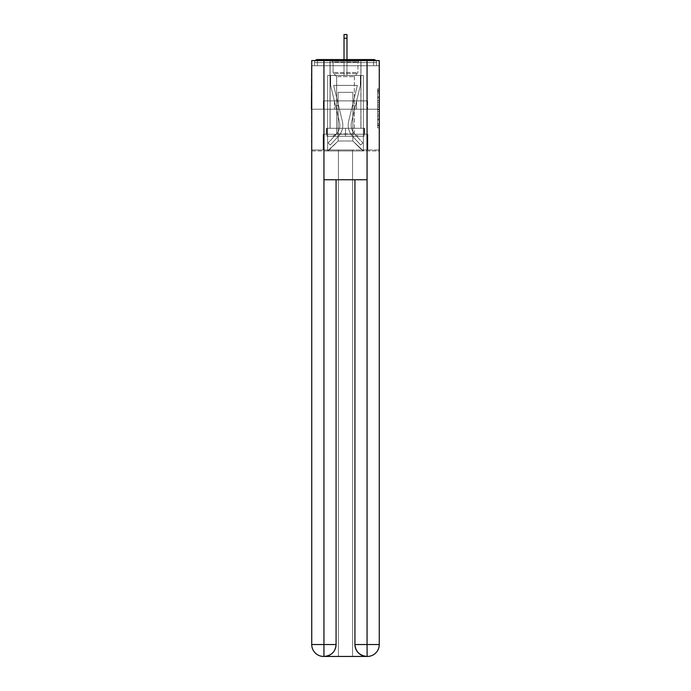 <?xml version="1.0" encoding="UTF-8"?>
<svg xmlns="http://www.w3.org/2000/svg" width="691" height="691" viewBox="0 0 691 691"><rect width="100%" height="100%" fill="white"/><g stroke="black" fill="none" stroke-linecap="round" stroke-linejoin="round"><path stroke-width="0.52" stroke-dasharray="3.46 2.59" d="M377.58 100.739L377.58 106.975L379.566 106.975L379.566 125.883L379.566 90.789L379.566 106.975L377.58 106.975L377.58 90.21L377.58 127.835L377.58 88.845L377.58 125.106L379.566 125.106L377.58 125.106L379.566 125.106L377.58 125.106L377.58 118.869L377.58 127.835L379.566 127.835L379.566 88.845L379.566 125.011L379.566 109.705L377.58 109.705L379.566 109.705L379.566 118.869L379.566 91.575L377.58 91.575L379.566 91.575L379.566 127.835L379.566 90.789L379.566 127.835L377.58 127.835L377.58 88.845L379.566 88.845L379.566 90.789L379.566 88.845L379.566 90.789L379.566 88.845L379.566 90.21L379.566 88.845L377.58 88.845L377.58 91.575L379.566 91.575L377.58 91.575L377.58 100.739L379.566 100.739M330.004 100.895L330.004 59.573L360.996 59.573L330.004 59.573L360.996 59.573L330.004 59.573L330.004 100.895L360.996 100.895L360.996 59.573L330.004 59.573L360.996 59.573L360.996 100.895L330.004 100.895M379.566 104.635L379.566 102.683L379.566 104.635L377.58 104.635L377.58 96.792L377.58 119.889L377.58 114.093L379.566 114.093L377.58 114.093L377.58 127.835L379.566 127.835L377.58 127.835L379.566 127.835L377.58 127.835L377.58 88.845L379.566 88.845L377.58 88.845L379.566 88.845L377.58 88.845L377.58 104.635L379.566 104.635M379.566 109.23L311.434 109.23L379.566 109.23L379.566 150.949L311.434 150.949L311.434 109.23L379.566 109.23L379.566 65.731L376.586 65.731L376.586 62.553A2.98 2.98 0 0 0 375.826 60.566M344.014 38.221L346.986 38.221L344.014 38.221L346.986 38.221L344.014 38.221L346.986 38.221L344.014 38.221L346.986 38.221L344.014 38.221L346.986 38.221L344.014 38.221L346.986 38.221L344.014 38.221L346.986 38.221L344.014 38.221L346.986 38.221L344.014 38.221L346.986 38.221L344.014 38.221L346.986 38.221L344.014 38.221L346.986 38.221L344.014 38.221L346.986 38.221L344.014 38.221L346.986 38.221L344.014 38.221L346.986 38.221L344.014 38.221L346.986 38.221L344.014 38.221L346.986 38.221L344.014 38.221L346.986 38.221L344.014 38.221L346.986 38.221L344.014 38.221L346.986 38.221L346.986 34.55L344.014 34.55L344.014 75.466L327.62 75.466L327.62 150.949L363.38 150.949L363.38 75.466L327.62 75.466L327.62 150.949L338.149 141.016L338.149 92.352L338.149 141.016L338.149 92.352L352.851 92.352L352.851 141.016L363.38 150.949L363.38 75.466L327.62 75.466L327.62 150.949L338.149 141.016L338.149 92.352L338.149 141.016L338.149 92.352L352.851 92.352L352.851 141.016L363.38 150.949L363.38 75.466L327.62 75.466L327.62 150.949L338.149 141.016L338.149 92.352L352.851 92.352L352.851 141.016L363.38 150.949L363.38 75.466L327.62 75.466L327.62 150.949L338.149 141.016L338.149 92.352L352.851 92.352L352.851 141.016L363.38 150.949L363.38 75.466L327.62 75.466L327.62 150.949L338.149 141.016L338.149 92.352L352.851 92.352L352.851 141.016L363.38 150.949L363.38 75.466L327.62 75.466L327.62 150.949L338.149 141.016L338.149 92.352L352.851 92.352L352.851 141.016L363.38 150.949L363.38 75.466L327.62 75.466L327.62 150.949L338.149 141.016L338.149 92.352L352.851 92.352L352.851 141.016L363.38 150.949L363.38 75.466L327.62 75.466L327.62 150.949L338.149 141.016L338.149 92.352L352.851 92.352L352.851 141.016L363.38 150.949L363.38 75.466L327.62 75.466L327.62 150.949L338.149 141.016L338.149 92.352L352.851 92.352L352.851 141.016L363.38 150.949L363.38 75.466L327.62 75.466L327.62 150.949L338.149 141.016L338.149 92.352L352.851 92.352L352.851 141.016L363.38 150.949L363.38 75.466L327.62 75.466L327.62 150.949L338.149 141.016L338.149 92.352L352.851 92.352L352.851 141.016L363.38 150.949L363.38 75.466L327.62 75.466L327.62 150.949L338.149 141.016L338.149 92.352L352.851 92.352L352.851 141.016L363.38 150.949L363.38 75.466L327.62 75.466L327.62 150.949L338.149 141.016L338.149 92.352L352.851 92.352L352.851 141.016L363.38 150.949L363.38 75.466L327.62 75.466L327.62 150.949L338.149 141.016L338.149 92.352L352.851 92.352L352.851 141.016L363.38 150.949L363.38 75.466L327.62 75.466L327.62 150.949L338.149 141.016L338.149 92.352L352.851 92.352L352.851 141.016L363.38 150.949L363.38 75.466L327.62 75.466L327.62 150.949L338.149 141.016L338.149 92.352L352.851 92.352L352.851 141.016L363.38 150.949L363.38 75.466L327.62 75.466L327.62 150.949L338.149 141.016L338.149 92.352L352.851 92.352L352.851 141.016L363.38 150.949L363.38 75.466L327.62 75.466L327.62 150.949L338.149 141.016L338.149 92.352L352.851 92.352L352.851 141.016L363.38 150.949L363.38 75.466L327.62 75.466L327.62 150.949L338.149 141.016L338.149 92.352L352.851 92.352L352.851 141.016L363.38 150.949L363.38 75.466L346.986 75.466L363.38 75.466L346.986 75.466L363.38 75.466L346.986 75.466L363.38 75.466L346.986 75.466L363.38 75.466L346.986 75.466L363.38 75.466L346.986 75.466L363.38 75.466L346.986 75.466L363.38 75.466L346.986 75.466L363.38 75.466L346.986 75.466L363.38 75.466L346.986 75.466L346.986 65.731L346.986 75.466L346.986 65.731L346.986 75.466L346.986 65.731L346.986 75.466L346.986 65.731L346.986 75.466L346.986 65.731L346.986 75.466L346.986 65.731L346.986 75.466L346.986 65.731L346.986 75.466L346.986 65.731L346.986 75.466L346.986 65.731L346.986 75.466L346.986 65.731L346.986 75.466L346.986 65.731L346.986 75.466L346.986 65.731L346.986 75.466L346.986 65.731L346.986 75.466L346.986 65.731L346.986 75.466L346.986 65.731L346.986 75.466L346.986 65.731L346.986 75.466L346.986 65.731L346.986 75.466L346.986 65.731L346.986 75.466L346.986 65.731L346.986 75.466L327.62 75.466L327.62 150.949L338.149 141.016L338.149 92.352L352.851 92.352L352.851 141.016L363.38 150.949L363.38 75.466L363.38 150.949L363.38 75.466L363.38 150.949L363.38 75.466L363.38 150.949L363.38 75.466L363.38 150.949L363.38 75.466L363.38 150.949L363.38 75.466L363.38 150.949L363.38 75.466L363.38 150.949L363.38 75.466L363.38 150.949L363.38 75.466L363.38 150.949L328.216 150.949L338.149 141.016L338.149 92.352L352.851 92.352L352.851 141.016L362.784 150.949L352.851 141.016L362.784 150.949L352.851 141.016L362.784 150.949L352.851 141.016L362.784 150.949L352.851 141.016L362.784 150.949L352.851 141.016L362.784 150.949L352.851 141.016L362.784 150.949L352.851 141.016L362.784 150.949L352.851 141.016L362.784 150.949L352.851 141.016L338.149 141.016L338.149 92.352L352.851 92.352L352.851 141.016L362.784 150.949L352.851 141.016L352.851 92.352L338.149 92.352L352.851 92.352L352.851 141.016L352.851 92.352L338.149 92.352L338.149 141.016L338.149 92.352L352.851 92.352L352.851 141.016L352.851 92.352L338.149 92.352L338.149 141.016L338.149 92.352L352.851 92.352L352.851 141.016L352.851 92.352L338.149 92.352L338.149 141.016L338.149 92.352L352.851 92.352L352.851 141.016L352.851 92.352L338.149 92.352L338.149 141.016L338.149 92.352L352.851 92.352L352.851 141.016L352.851 92.352L338.149 92.352L338.149 141.016L338.149 92.352L352.851 92.352L352.851 141.016L352.851 92.352L338.149 92.352L338.149 141.016L338.149 92.352L352.851 92.352L352.851 141.016L352.851 92.352L338.149 92.352L338.149 141.016L352.851 141.016L352.851 92.352L338.149 92.352L352.851 92.352L352.851 141.016L352.851 92.352L338.149 92.352L338.149 141.016L327.62 150.949L328.216 150.949L327.62 150.949L328.216 150.949L327.62 150.949L328.216 150.949L327.62 150.949L328.216 150.949L327.62 150.949L328.216 150.949L327.62 150.949L328.216 150.949L327.62 150.949L328.216 150.949L327.62 150.949L328.216 150.949L327.62 150.949L327.62 75.466L327.62 150.949L327.62 75.466L327.62 150.949L327.62 75.466L327.62 150.949L327.62 75.466L327.62 150.949L327.62 75.466L327.62 150.949L327.62 75.466L327.62 150.949L327.62 75.466L327.62 150.949L327.62 75.466L327.62 150.949L327.62 75.466L346.986 75.466L346.986 34.55L346.986 75.466L346.986 34.55L346.986 75.466L344.014 75.466L346.986 75.466L346.986 34.55L346.986 75.466L346.986 34.55L346.986 75.466L344.014 75.466L346.986 75.466L346.986 34.55L346.986 75.466L346.986 34.55L346.986 75.466L344.014 75.466L346.986 75.466L346.986 34.55L346.986 75.466L346.986 34.55L346.986 75.466L344.014 75.466L346.986 75.466L346.986 34.55L346.986 75.466L346.986 34.55L346.986 75.466L344.014 75.466L346.986 75.466L346.986 34.55L346.986 75.466L346.986 34.55L346.986 75.466L344.014 75.466L346.986 75.466L346.986 34.55L346.986 75.466L346.986 34.55L346.986 75.466L344.014 75.466L346.986 75.466L346.986 34.55L346.986 75.466L346.986 34.55L346.986 75.466L344.014 75.466L346.986 75.466L346.986 34.55L346.986 75.466L346.986 34.55L346.986 75.466L344.014 75.466L344.014 65.731L346.986 65.731L344.014 65.731L344.014 75.466L344.014 65.731L346.986 65.731L344.014 65.731L346.986 65.731L344.014 65.731L346.986 65.731L344.014 65.731L346.986 65.731L344.014 65.731L346.986 65.731L344.014 65.731L346.986 65.731L344.014 65.731L346.986 65.731L344.014 65.731L346.986 65.731L344.014 65.731L346.986 65.731L344.014 65.731L346.986 65.731L344.014 65.731L346.986 65.731L344.014 65.731L346.986 65.731L344.014 65.731L346.986 65.731L344.014 65.731L346.986 65.731L344.014 65.731L346.986 65.731L344.014 65.731L346.986 65.731L344.014 65.731L346.986 65.731L344.014 65.731L346.986 65.731L344.014 65.731L344.014 75.466L344.014 34.55L344.014 59.573M311.736 150.949L379.264 150.949M315.174 60.566A2.98 2.98 0 0 0 314.414 62.553A2.98 2.98 0 0 1 317.394 59.573L373.606 59.573A2.98 2.98 0 0 1 376.586 62.553A2.98 2.98 0 0 0 373.606 59.573L317.394 59.573L373.606 59.573A2.98 2.98 0 0 1 376.586 62.553A2.98 2.98 0 0 0 373.606 59.573L317.394 59.573A2.98 2.98 0 0 0 314.414 62.553L314.414 65.731L314.414 62.553A2.98 2.98 0 0 1 317.394 59.573A2.98 2.98 0 0 0 314.414 62.553L314.414 65.731L311.434 65.731L311.434 109.23M379.264 109.23L311.736 109.23L311.736 60.566L311.736 644.53A11.92 11.92 0 0 0 323.647 656.45L352.548 656.45L352.548 149.956L379.264 149.956L379.264 60.566L311.736 60.566L379.264 60.566L379.264 109.23L311.736 109.23L311.736 644.53A11.92 11.92 0 0 0 323.647 656.45L324.148 656.45A11.92 11.92 0 0 0 336.068 644.53L336.068 179.746L323.949 179.746L323.949 60.566L311.736 60.566L311.736 109.23L379.264 109.23L311.736 109.23L379.264 109.23L379.264 644.53L379.264 60.566L367.051 60.566L367.051 179.746L354.932 179.746L354.932 644.53A11.92 11.92 0 0 0 366.852 656.45L367.353 656.45A11.92 11.92 0 0 0 379.264 644.53A11.92 11.92 0 0 1 367.353 656.45L352.548 656.45L367.353 656.45A11.92 11.92 0 0 0 379.264 644.53L367.051 644.53L367.051 656.45M379.264 65.731L311.736 65.731M314.414 65.731L376.586 65.731L314.414 65.731L376.586 65.731L314.414 65.731L376.586 65.731L314.414 65.731L376.586 65.731L314.414 65.731L376.586 65.731L314.414 65.731L376.586 65.731L314.414 65.731L376.586 65.731L314.414 65.731L376.586 65.731L314.414 65.731L376.586 65.731L314.414 65.731L376.586 65.731L314.414 65.731L376.586 65.731L314.414 65.731L376.586 65.731L314.414 65.731L376.586 65.731L314.414 65.731L376.586 65.731L314.414 65.731L376.586 65.731L314.414 65.731L376.586 65.731L314.414 65.731L376.586 65.731L376.586 62.553A2.98 2.98 0 0 0 373.606 59.573L317.394 59.573A2.98 2.98 0 0 0 314.414 62.553L314.414 65.731L317.394 65.731L314.414 65.731L314.414 62.553L314.414 65.731M373.606 65.731L317.394 65.731L373.606 65.731L373.606 62.553L317.394 62.553L317.394 65.731L317.394 62.553L373.606 62.553L373.606 65.731L373.606 62.553L317.394 62.553L317.394 65.731L317.394 62.553L373.606 62.553L373.606 65.731L373.606 62.553L317.394 62.553L317.394 65.731L317.394 62.553L373.606 62.553L373.606 65.731L373.606 62.553L317.394 62.553L317.394 65.731L317.394 62.553L373.606 62.553L373.606 65.731L373.606 62.553L317.394 62.553L317.394 65.731L317.394 62.553L373.606 62.553L373.606 65.731L373.606 62.553L317.394 62.553L317.394 65.731L317.394 62.553L373.606 62.553L373.606 65.731L373.606 62.553L317.394 62.553L317.394 65.731L317.394 62.553L373.606 62.553L373.606 65.731L373.606 62.553L317.394 62.553L317.394 65.731L317.394 62.553L373.606 62.553L373.606 65.731L373.606 62.553L317.394 62.553L317.394 65.731L317.394 62.553L373.606 62.553L373.606 65.731L373.606 62.553L317.394 62.553L317.394 65.731L317.394 62.553L373.606 62.553L373.606 65.731L373.606 62.553L317.394 62.553L317.394 65.731L317.394 62.553L373.606 62.553L373.606 65.731L373.606 62.553L317.394 62.553L317.394 65.731L317.394 62.553L373.606 62.553L373.606 65.731L373.606 62.553L317.394 62.553L317.394 65.731L317.394 62.553L373.606 62.553L373.606 65.731L373.606 62.553L317.394 62.553L317.394 65.731L317.394 62.553L373.606 62.553L373.606 65.731L373.606 62.553L317.394 62.553L317.394 65.731L317.394 62.553L373.606 62.553L373.606 65.731L373.606 62.553L317.394 62.553L317.394 65.731L317.394 62.553L373.606 62.553L373.606 65.731L373.606 62.553L317.394 62.553L317.394 65.731L317.394 62.553L373.606 62.553L373.606 65.731L373.606 62.553L317.394 62.553L317.394 65.731L317.394 62.553L373.606 62.553L373.606 65.731L373.606 62.553L317.394 62.553L317.394 65.731L317.394 62.553L373.606 62.553L373.606 65.731M376.586 65.731L376.586 62.553A2.98 2.98 0 0 0 373.606 59.573L317.394 59.573A2.98 2.98 0 0 0 314.414 62.553A2.98 2.98 0 0 1 317.394 59.573A2.98 2.98 0 0 0 314.414 62.553L317.394 62.553L317.394 59.573A2.98 2.98 0 0 0 314.414 62.553L317.394 62.553L317.394 59.573A2.98 2.98 0 0 0 314.414 62.553L317.394 62.553L317.394 59.573A2.98 2.98 0 0 0 314.414 62.553L317.394 62.553L317.394 59.573A2.98 2.98 0 0 0 314.414 62.553L317.394 62.553L317.394 59.573A2.98 2.98 0 0 0 314.414 62.553L317.394 62.553L317.394 59.573A2.98 2.98 0 0 0 314.414 62.553L317.394 62.553L317.394 59.573A2.98 2.98 0 0 0 314.414 62.553L317.394 62.553L317.394 59.573A2.98 2.98 0 0 0 314.414 62.553L317.394 62.553L317.394 59.573A2.98 2.98 0 0 0 314.414 62.553L317.394 62.553L317.394 59.573A2.98 2.98 0 0 0 314.414 62.553L317.394 62.553L317.394 59.573A2.98 2.98 0 0 0 314.414 62.553L317.394 62.553L317.394 59.573A2.98 2.98 0 0 0 314.414 62.553L317.394 62.553L317.394 59.573A2.98 2.98 0 0 0 314.414 62.553L317.394 62.553L317.394 59.573A2.98 2.98 0 0 0 314.414 62.553L317.394 62.553L317.394 59.573A2.98 2.98 0 0 0 314.414 62.553L317.394 62.553L317.394 59.573L317.394 62.553L314.414 62.553L317.394 62.553L317.394 59.573L317.394 62.553L314.414 62.553L317.394 62.553L317.394 59.573L317.394 62.553L314.414 62.553L317.394 62.553L317.394 59.573L317.394 62.553L314.414 62.553L317.394 62.553L317.394 59.573L317.394 62.553L314.414 62.553L317.394 62.553L317.394 59.573L317.394 62.553L314.414 62.553L317.394 62.553L317.394 59.573L317.394 62.553L314.414 62.553L317.394 62.553L317.394 59.573L317.394 62.553L314.414 62.553L317.394 62.553L317.394 59.573L317.394 62.553L314.414 62.553L317.394 62.553L317.394 59.573L317.394 62.553L314.414 62.553L317.394 62.553L317.394 59.573L317.394 62.553L314.414 62.553L317.394 62.553L317.394 59.573L373.606 59.573A2.98 2.98 0 0 1 376.586 62.553A2.98 2.98 0 0 0 373.606 59.573L373.606 62.553L376.586 62.553A2.98 2.98 0 0 0 373.606 59.573L373.606 62.553L376.586 62.553A2.98 2.98 0 0 0 373.606 59.573L373.606 62.553L376.586 62.553A2.98 2.98 0 0 0 373.606 59.573L373.606 62.553L376.586 62.553A2.98 2.98 0 0 0 373.606 59.573L373.606 62.553L376.586 62.553A2.98 2.98 0 0 0 373.606 59.573L373.606 62.553L376.586 62.553A2.98 2.98 0 0 0 373.606 59.573L373.606 62.553L376.586 62.553A2.98 2.98 0 0 0 373.606 59.573L373.606 62.553L376.586 62.553A2.98 2.98 0 0 0 373.606 59.573L373.606 62.553L376.586 62.553A2.98 2.98 0 0 0 373.606 59.573L373.606 62.553L376.586 62.553A2.98 2.98 0 0 0 373.606 59.573L373.606 62.553L376.586 62.553A2.98 2.98 0 0 0 373.606 59.573L373.606 62.553L376.586 62.553A2.98 2.98 0 0 0 373.606 59.573L373.606 62.553L376.586 62.553A2.98 2.98 0 0 0 373.606 59.573L373.606 62.553L376.586 62.553A2.98 2.98 0 0 0 373.606 59.573L373.606 62.553L376.586 62.553A2.98 2.98 0 0 0 373.606 59.573L373.606 62.553L376.586 62.553L373.606 62.553L373.606 59.573L373.606 62.553L376.586 62.553L373.606 62.553L373.606 59.573L373.606 62.553L376.586 62.553L373.606 62.553L373.606 59.573L373.606 62.553L376.586 62.553L373.606 62.553L373.606 59.573L373.606 62.553L376.586 62.553L373.606 62.553L373.606 59.573L373.606 62.553L376.586 62.553L373.606 62.553L373.606 59.573L373.606 62.553L376.586 62.553L373.606 62.553L373.606 59.573L373.606 62.553L376.586 62.553L373.606 62.553L373.606 59.573L373.606 62.553L376.586 62.553L373.606 62.553L373.606 59.573L373.606 62.553L376.586 62.553L373.606 62.553L373.606 59.573L373.606 62.553L376.586 62.553L373.606 62.553L373.606 59.573L373.606 62.553L376.586 62.553L376.586 65.731M323.371 109.23L367.629 109.23L323.371 109.23L323.371 100.895L367.629 100.895L334.435 100.895L334.435 109.23L334.435 100.895L356.565 100.895L356.565 109.23L356.565 100.895L367.629 100.895L367.629 109.23L367.629 100.895L323.371 100.895L323.371 109.23M377.58 106.975L379.566 106.975L377.58 106.975M377.58 90.21L377.58 88.845L377.58 90.21L379.566 90.21L377.58 90.21M377.58 119.793L377.58 111.657L377.58 119.793L379.566 119.793L377.58 119.793M377.58 111.657L377.58 109.705L379.566 109.705L377.58 109.705L377.58 111.657L379.566 111.657L377.58 111.657M377.58 96.792L377.58 91.575L377.58 96.792L379.566 96.792L377.58 96.792M377.58 88.845L379.566 88.845L377.58 88.845L377.58 90.789L377.58 88.845L379.566 88.845M377.58 127.835L379.566 127.835L377.58 127.835L377.58 125.883L377.58 127.835M356.565 100.895L356.565 109.23L356.565 100.895M334.435 100.895L334.435 109.23L334.435 100.895M348.635 121.288A16.29 16.29 0 0 0 352.54 136.213L360.702 144.989L362.879 142.959L360.702 144.989L352.54 136.213L360.702 144.989L362.879 142.959L360.702 144.989L352.54 136.213L360.702 144.989L362.879 142.959L360.702 144.989L352.54 136.213L360.702 144.989L362.879 142.959L360.702 144.989L352.54 136.213L360.702 144.989L362.879 142.959L360.702 144.989L352.54 136.213L360.702 144.989L362.879 142.959L360.702 144.989L352.54 136.213L360.702 144.989L362.879 142.959L360.702 144.989L352.54 136.213L360.702 144.989L362.879 142.959L360.702 144.989L352.54 136.213L360.702 144.989L362.879 142.959L360.702 144.989L352.54 136.213L360.702 144.989L362.879 142.959L360.702 144.989L352.54 136.213L360.702 144.989L362.879 142.959L360.702 144.989L352.54 136.213L360.702 144.989L362.879 142.959L360.702 144.989L352.54 136.213L360.702 144.989L362.879 142.959L360.702 144.989L352.54 136.213L360.702 144.989L362.879 142.959L360.702 144.989L352.54 136.213L360.702 144.989L362.879 142.959L360.702 144.989L352.54 136.213L360.702 144.989L362.879 142.959L360.702 144.989L352.54 136.213L360.702 144.989L362.879 142.959L360.702 144.989L352.54 136.213L360.702 144.989L362.879 142.959L360.702 144.989L352.54 136.213L360.702 144.989L362.879 142.959L360.702 144.989L352.54 136.213L360.702 144.989L362.879 142.959L360.702 144.989L352.54 136.213L360.702 144.989L362.879 142.959L360.702 144.989L352.54 136.213L360.702 144.989L362.879 142.959L360.702 144.989L352.54 136.213L360.702 144.989L362.879 142.959L360.702 144.989L352.54 136.213L360.702 144.989L362.879 142.959L360.702 144.989L352.54 136.213L360.702 144.989L362.879 142.959L360.702 144.989L352.54 136.213L360.702 144.989L362.879 142.959L360.702 144.989L352.54 136.213L360.702 144.989L362.879 142.959L360.702 144.989L352.54 136.213L360.702 144.989L362.879 142.959L360.702 144.989L352.54 136.213L360.702 144.989L362.879 142.959L360.702 144.989L352.54 136.213L360.702 144.989L362.879 142.959L360.702 144.989L352.54 136.213L360.702 144.989L362.879 142.959L360.702 144.989L352.54 136.213L360.702 144.989L362.879 142.959L360.702 144.989L352.54 136.213L360.702 144.989L362.879 142.959L360.702 144.989L352.54 136.213L360.702 144.989L362.879 142.959L360.702 144.989L352.54 136.213L360.702 144.989L362.879 142.959L360.702 144.989L352.54 136.213L360.702 144.989L362.879 142.959L360.702 144.989L352.54 136.213L360.702 144.989L362.879 142.959L360.702 144.989L352.54 136.213L360.702 144.989L362.879 142.959L360.702 144.989L352.54 136.213A16.29 16.29 0 0 1 348.178 125.123A16.29 16.29 0 0 0 352.54 136.213A16.29 16.29 0 0 1 348.178 125.123A16.29 16.29 0 0 0 352.54 136.213A16.29 16.29 0 0 1 348.178 125.123A16.29 16.29 0 0 0 352.54 136.213A16.29 16.29 0 0 1 348.178 125.123A16.29 16.29 0 0 0 352.54 136.213A16.29 16.29 0 0 1 348.178 125.123A16.29 16.29 0 0 0 352.54 136.213A16.29 16.29 0 0 1 348.178 125.123A16.29 16.29 0 0 0 352.54 136.213A16.29 16.29 0 0 1 348.178 125.123A16.29 16.29 0 0 0 352.54 136.213A16.29 16.29 0 0 1 348.178 125.123A16.29 16.29 0 0 0 352.54 136.213A16.29 16.29 0 0 1 348.178 125.123A16.29 16.29 0 0 0 352.54 136.213A16.29 16.29 0 0 1 348.178 125.123A16.29 16.29 0 0 0 352.54 136.213A16.29 16.29 0 0 1 348.178 125.123A16.29 16.29 0 0 0 352.54 136.213A16.29 16.29 0 0 1 348.178 125.123A16.29 16.29 0 0 0 352.54 136.213A16.29 16.29 0 0 1 348.178 125.123A16.29 16.29 0 0 0 352.54 136.213A16.29 16.29 0 0 1 348.178 125.123A16.29 16.29 0 0 0 352.54 136.213A16.29 16.29 0 0 1 348.178 125.123A16.29 16.29 0 0 0 352.54 136.213A16.29 16.29 0 0 1 348.178 125.123A16.29 16.29 0 0 0 352.54 136.213A16.29 16.29 0 0 1 348.178 125.123A16.29 16.29 0 0 0 352.54 136.213A16.29 16.29 0 0 1 348.178 125.123A16.29 16.29 0 0 0 352.54 136.213A16.29 16.29 0 0 1 348.178 125.123A16.29 16.29 0 0 0 352.54 136.213A16.29 16.29 0 0 1 348.178 125.123A16.29 16.29 0 0 0 352.54 136.213A16.29 16.29 0 0 1 348.178 125.123A16.29 16.29 0 0 0 352.54 136.213A16.29 16.29 0 0 1 348.178 125.123A16.29 16.29 0 0 0 352.54 136.213A16.29 16.29 0 0 1 348.178 125.123A16.29 16.29 0 0 0 352.54 136.213A16.29 16.29 0 0 1 348.178 125.123A16.29 16.29 0 0 0 352.54 136.213A16.29 16.29 0 0 1 348.178 125.123A16.29 16.29 0 0 0 352.54 136.213A16.29 16.29 0 0 1 348.178 125.123A16.29 16.29 0 0 0 352.54 136.213A16.29 16.29 0 0 1 348.178 125.123A16.29 16.29 0 0 0 352.54 136.213A16.29 16.29 0 0 1 348.178 125.123A16.29 16.29 0 0 0 352.54 136.213A16.29 16.29 0 0 1 348.178 125.123A16.29 16.29 0 0 0 352.54 136.213A16.29 16.29 0 0 1 348.178 125.123A16.29 16.29 0 0 0 352.54 136.213A16.29 16.29 0 0 1 348.178 125.123A16.29 16.29 0 0 0 352.54 136.213A16.29 16.29 0 0 1 348.178 125.123A16.29 16.29 0 0 0 352.54 136.213A16.29 16.29 0 0 1 348.178 125.123A16.29 16.29 0 0 0 352.54 136.213A16.29 16.29 0 0 1 348.178 125.123A16.29 16.29 0 0 0 352.54 136.213A16.29 16.29 0 0 1 348.178 125.123A16.29 16.29 0 0 0 352.54 136.213A16.29 16.29 0 0 1 348.178 125.123A16.29 16.29 0 0 0 352.54 136.213A16.29 16.29 0 0 1 348.178 125.123A16.29 16.29 0 0 0 352.54 136.213A16.29 16.29 0 0 1 348.635 121.288A16.29 16.29 0 0 0 348.178 125.123A16.29 16.29 0 0 1 348.635 121.288A16.29 16.29 0 0 0 348.178 125.123A16.29 16.29 0 0 1 348.635 121.288A16.29 16.29 0 0 0 348.178 125.123A16.29 16.29 0 0 1 348.635 121.288A16.29 16.29 0 0 0 348.178 125.123A16.29 16.29 0 0 1 348.635 121.288A16.29 16.29 0 0 0 348.178 125.123A16.29 16.29 0 0 1 348.635 121.288A16.29 16.29 0 0 0 348.178 125.123A16.29 16.29 0 0 1 348.635 121.288A16.29 16.29 0 0 0 348.178 125.123A16.29 16.29 0 0 1 348.635 121.288A16.29 16.29 0 0 0 348.178 125.123A16.29 16.29 0 0 1 348.635 121.288A16.29 16.29 0 0 0 348.178 125.123A16.29 16.29 0 0 1 348.635 121.288A16.29 16.29 0 0 0 348.178 125.123A16.29 16.29 0 0 1 348.635 121.288A16.29 16.29 0 0 0 348.178 125.123A16.29 16.29 0 0 1 348.635 121.288A16.29 16.29 0 0 0 348.178 125.123A16.29 16.29 0 0 1 348.635 121.288A16.29 16.29 0 0 0 348.178 125.123A16.29 16.29 0 0 1 348.635 121.288A16.29 16.29 0 0 0 348.178 125.123A16.29 16.29 0 0 1 348.635 121.288A16.29 16.29 0 0 0 348.178 125.123A16.29 16.29 0 0 1 348.635 121.288A16.29 16.29 0 0 0 348.178 125.123A16.29 16.29 0 0 1 348.635 121.288A16.29 16.29 0 0 0 348.178 125.123A16.29 16.29 0 0 1 348.635 121.288A16.29 16.29 0 0 0 348.178 125.123A16.29 16.29 0 0 1 348.635 121.288A16.29 16.29 0 0 0 348.178 125.123A16.29 16.29 0 0 1 348.635 121.288A16.29 16.29 0 0 0 348.178 125.123A16.29 16.29 0 0 1 348.635 121.288A16.29 16.29 0 0 0 348.178 125.123A16.29 16.29 0 0 1 348.635 121.288A16.29 16.29 0 0 0 348.178 125.123A16.29 16.29 0 0 1 348.635 121.288A16.29 16.29 0 0 0 348.178 125.123A16.29 16.29 0 0 1 348.635 121.288A16.29 16.29 0 0 0 348.178 125.123A16.29 16.29 0 0 1 348.635 121.288A16.29 16.29 0 0 0 348.178 125.123A16.29 16.29 0 0 1 348.635 121.288A16.29 16.29 0 0 0 348.178 125.123A16.29 16.29 0 0 1 348.635 121.288A16.29 16.29 0 0 0 348.178 125.123A16.29 16.29 0 0 1 348.635 121.288A16.29 16.29 0 0 0 348.178 125.123A16.29 16.29 0 0 1 348.635 121.288A16.29 16.29 0 0 0 348.178 125.123A16.29 16.29 0 0 1 348.635 121.288A16.29 16.29 0 0 0 348.178 125.123A16.29 16.29 0 0 1 348.635 121.288A16.29 16.29 0 0 0 348.178 125.123A16.29 16.29 0 0 1 348.635 121.288A16.29 16.29 0 0 0 348.178 125.123A16.29 16.29 0 0 1 348.635 121.288A16.29 16.29 0 0 0 348.178 125.123A16.29 16.29 0 0 1 348.635 121.288A16.29 16.29 0 0 0 348.178 125.123A16.29 16.29 0 0 1 348.635 121.288A16.29 16.29 0 0 0 348.178 125.123A16.29 16.29 0 0 1 348.635 121.288A16.29 16.29 0 0 0 348.178 125.123A16.29 16.29 0 0 1 348.635 121.288A16.29 16.29 0 0 0 348.178 125.123A16.29 16.29 0 0 1 348.635 121.288L357.333 85.399L348.635 121.288L352.522 105.265L355.416 105.965L351.538 121.987A13.31 13.31 0 0 0 354.725 134.184L362.879 142.959L354.725 134.184A13.31 13.31 0 0 1 351.158 125.123A13.31 13.31 0 0 0 354.725 134.184A13.31 13.31 0 0 1 351.158 125.123A13.31 13.31 0 0 0 354.725 134.184A13.31 13.31 0 0 1 351.158 125.123A13.31 13.31 0 0 0 354.725 134.184A13.31 13.31 0 0 1 351.158 125.123A13.31 13.31 0 0 0 354.725 134.184A13.31 13.31 0 0 1 351.158 125.123A13.31 13.31 0 0 0 354.725 134.184A13.31 13.31 0 0 1 351.158 125.123A13.31 13.31 0 0 0 354.725 134.184A13.31 13.31 0 0 1 351.158 125.123A13.31 13.31 0 0 0 354.725 134.184A13.31 13.31 0 0 1 351.158 125.123A13.31 13.31 0 0 0 354.725 134.184A13.31 13.31 0 0 1 351.158 125.123A13.31 13.31 0 0 0 354.725 134.184A13.31 13.31 0 0 1 351.158 125.123A13.31 13.31 0 0 0 354.725 134.184A13.31 13.31 0 0 1 351.158 125.123A13.31 13.31 0 0 0 354.725 134.184A13.31 13.31 0 0 1 351.158 125.123A13.31 13.31 0 0 0 354.725 134.184A13.31 13.31 0 0 1 351.158 125.123A13.31 13.31 0 0 0 354.725 134.184A13.31 13.31 0 0 1 351.158 125.123A13.31 13.31 0 0 0 354.725 134.184A13.31 13.31 0 0 1 351.158 125.123A13.31 13.31 0 0 0 354.725 134.184A13.31 13.31 0 0 1 351.158 125.123A13.31 13.31 0 0 0 354.725 134.184A13.31 13.31 0 0 1 351.158 125.123A13.31 13.31 0 0 0 354.725 134.184A13.31 13.31 0 0 1 351.158 125.123A13.31 13.31 0 0 0 354.725 134.184A13.31 13.31 0 0 1 351.158 125.123A13.31 13.31 0 0 0 354.725 134.184A13.31 13.31 0 0 1 351.158 125.123A13.31 13.31 0 0 0 354.725 134.184A13.31 13.31 0 0 1 351.158 125.123A13.31 13.31 0 0 0 354.725 134.184A13.31 13.31 0 0 1 351.158 125.123A13.31 13.31 0 0 0 354.725 134.184A13.31 13.31 0 0 1 351.158 125.123A13.31 13.31 0 0 0 354.725 134.184A13.31 13.31 0 0 1 351.158 125.123A13.31 13.31 0 0 0 354.725 134.184A13.31 13.31 0 0 1 351.158 125.123A13.31 13.31 0 0 0 354.725 134.184A13.31 13.31 0 0 1 351.158 125.123A13.31 13.31 0 0 0 354.725 134.184A13.31 13.31 0 0 1 351.158 125.123A13.31 13.31 0 0 0 354.725 134.184A13.31 13.31 0 0 1 351.158 125.123A13.31 13.31 0 0 0 354.725 134.184A13.31 13.31 0 0 1 351.158 125.123A13.31 13.31 0 0 0 354.725 134.184A13.31 13.31 0 0 1 351.158 125.123A13.31 13.31 0 0 0 354.725 134.184A13.31 13.31 0 0 1 351.158 125.123A13.31 13.31 0 0 0 354.725 134.184A13.31 13.31 0 0 1 351.158 125.123A13.31 13.31 0 0 0 354.725 134.184A13.31 13.31 0 0 1 351.158 125.123A13.31 13.31 0 0 0 354.725 134.184A13.31 13.31 0 0 1 351.158 125.123A13.31 13.31 0 0 0 354.725 134.184A13.31 13.31 0 0 1 351.158 125.123A13.31 13.31 0 0 0 354.725 134.184A13.31 13.31 0 0 1 351.158 125.123A13.31 13.31 0 0 0 354.725 134.184A13.31 13.31 0 0 1 351.158 125.123A13.31 13.31 0 0 0 354.725 134.184A13.31 13.31 0 0 1 351.538 121.987A13.31 13.31 0 0 0 351.158 125.123A13.31 13.31 0 0 1 351.538 121.987A13.31 13.31 0 0 0 351.158 125.123A13.31 13.31 0 0 1 351.538 121.987A13.31 13.31 0 0 0 351.158 125.123A13.31 13.31 0 0 1 351.538 121.987A13.31 13.31 0 0 0 351.158 125.123A13.31 13.31 0 0 1 351.538 121.987A13.31 13.31 0 0 0 351.158 125.123A13.31 13.31 0 0 1 351.538 121.987A13.31 13.31 0 0 0 351.158 125.123A13.31 13.31 0 0 1 351.538 121.987A13.31 13.31 0 0 0 351.158 125.123A13.31 13.31 0 0 1 351.538 121.987A13.31 13.31 0 0 0 351.158 125.123A13.31 13.31 0 0 1 351.538 121.987A13.31 13.31 0 0 0 351.158 125.123A13.31 13.31 0 0 1 351.538 121.987A13.31 13.31 0 0 0 351.158 125.123A13.31 13.31 0 0 1 351.538 121.987A13.31 13.31 0 0 0 351.158 125.123A13.31 13.31 0 0 1 351.538 121.987A13.31 13.31 0 0 0 351.158 125.123A13.31 13.31 0 0 1 351.538 121.987A13.31 13.31 0 0 0 351.158 125.123A13.31 13.31 0 0 1 351.538 121.987A13.31 13.31 0 0 0 351.158 125.123A13.31 13.31 0 0 1 351.538 121.987A13.31 13.31 0 0 0 351.158 125.123A13.31 13.31 0 0 1 351.538 121.987A13.31 13.31 0 0 0 351.158 125.123A13.31 13.31 0 0 1 351.538 121.987A13.31 13.31 0 0 0 351.158 125.123A13.31 13.31 0 0 1 351.538 121.987A13.31 13.31 0 0 0 351.158 125.123A13.31 13.31 0 0 1 351.538 121.987A13.31 13.31 0 0 0 351.158 125.123A13.31 13.31 0 0 1 351.538 121.987A13.31 13.31 0 0 0 351.158 125.123A13.31 13.31 0 0 1 351.538 121.987A13.31 13.31 0 0 0 351.158 125.123A13.31 13.31 0 0 1 351.538 121.987A13.31 13.31 0 0 0 351.158 125.123A13.31 13.31 0 0 1 351.538 121.987A13.31 13.31 0 0 0 351.158 125.123A13.31 13.31 0 0 1 351.538 121.987A13.31 13.31 0 0 0 351.158 125.123A13.31 13.31 0 0 1 351.538 121.987A13.31 13.31 0 0 0 351.158 125.123A13.31 13.31 0 0 1 351.538 121.987A13.31 13.31 0 0 0 351.158 125.123A13.31 13.31 0 0 1 351.538 121.987A13.31 13.31 0 0 0 351.158 125.123A13.31 13.31 0 0 1 351.538 121.987A13.31 13.31 0 0 0 351.158 125.123A13.31 13.31 0 0 1 351.538 121.987A13.31 13.31 0 0 0 351.158 125.123A13.31 13.31 0 0 1 351.538 121.987A13.31 13.31 0 0 0 351.158 125.123A13.31 13.31 0 0 1 351.538 121.987A13.31 13.31 0 0 0 351.158 125.123A13.31 13.31 0 0 1 351.538 121.987A13.31 13.31 0 0 0 351.158 125.123A13.31 13.31 0 0 1 351.538 121.987A13.31 13.31 0 0 0 351.158 125.123A13.31 13.31 0 0 1 351.538 121.987A13.31 13.31 0 0 0 351.158 125.123A13.31 13.31 0 0 1 351.538 121.987A13.31 13.31 0 0 0 351.158 125.123A13.31 13.31 0 0 1 351.538 121.987A13.31 13.31 0 0 0 351.158 125.123A13.31 13.31 0 0 1 351.538 121.987A13.31 13.31 0 0 0 351.158 125.123A13.31 13.31 0 0 1 351.538 121.987L360.4 85.399L351.538 121.987L360.4 85.399L360.4 75.466L330.6 75.466L360.4 75.466L330.6 75.466L360.4 75.466L330.6 75.466L360.4 75.466L330.6 75.466L360.4 75.466L330.6 75.466L360.4 75.466L330.6 75.466L360.4 75.466L330.6 75.466L360.4 75.466L330.6 75.466L360.4 75.466L330.6 75.466L360.4 75.466L330.6 75.466L360.4 75.466L330.6 75.466L360.4 75.466L330.6 75.466L360.4 75.466L330.6 75.466L360.4 75.466L330.6 75.466L360.4 75.466L330.6 75.466L360.4 75.466L330.6 75.466L360.4 75.466L330.6 75.466L360.4 75.466L330.6 75.466L360.4 75.466L330.6 75.466L360.4 75.466L360.4 85.399L351.538 121.987L360.4 85.399L360.4 75.466L360.4 85.399L351.538 121.987L360.4 85.399L360.4 75.466L360.4 85.399L351.538 121.987L360.4 85.399L360.4 75.466L360.4 85.399L351.538 121.987L360.4 85.399L360.4 75.466L360.4 85.399L351.538 121.987L360.4 85.399L360.4 75.466L360.4 85.399L351.538 121.987L360.4 85.399L360.4 75.466L360.4 85.399L351.538 121.987L360.4 85.399L360.4 75.466L360.4 85.399L351.538 121.987L360.4 85.399L360.4 75.466L360.4 85.399L351.538 121.987L360.4 85.399L360.4 75.466L360.4 85.399L351.538 121.987L360.4 85.399L360.4 75.466L360.4 85.399L351.538 121.987L360.4 85.399L360.4 75.466L360.4 85.399L351.538 121.987L360.4 85.399L360.4 75.466L360.4 85.399L351.538 121.987L360.4 85.399L360.4 75.466L360.4 85.399L351.538 121.987L360.4 85.399L360.4 75.466L360.4 85.399L351.538 121.987L360.4 85.399L360.4 75.466L360.4 85.399L351.538 121.987L360.4 85.399L360.4 75.466L360.4 85.399L351.538 121.987L360.4 85.399L360.4 75.466L360.4 85.399L351.538 121.987L355.416 105.965L352.522 105.265L348.635 121.288L357.333 85.399L333.667 85.399L342.365 121.288A16.29 16.29 0 0 1 338.46 136.213A16.29 16.29 0 0 0 342.365 121.288A16.29 16.29 0 0 1 338.46 136.213L330.298 144.989L338.46 136.213L330.298 144.989L328.121 142.959L330.298 144.989L328.121 142.959L330.298 144.989L338.46 136.213A16.29 16.29 0 0 0 342.365 121.288A16.29 16.29 0 0 1 338.46 136.213A16.29 16.29 0 0 0 342.365 121.288A16.29 16.29 0 0 1 338.46 136.213L330.298 144.989L338.46 136.213L330.298 144.989L328.121 142.959L330.298 144.989L328.121 142.959L330.298 144.989L338.46 136.213A16.29 16.29 0 0 0 342.365 121.288A16.29 16.29 0 0 1 338.46 136.213A16.29 16.29 0 0 0 342.365 121.288A16.29 16.29 0 0 1 338.46 136.213L330.298 144.989L338.46 136.213L330.298 144.989L328.121 142.959L330.298 144.989L328.121 142.959L330.298 144.989L338.46 136.213A16.29 16.29 0 0 0 342.365 121.288A16.29 16.29 0 0 1 338.46 136.213A16.29 16.29 0 0 0 342.365 121.288A16.29 16.29 0 0 1 338.46 136.213L330.298 144.989L338.46 136.213L330.298 144.989L328.121 142.959L330.298 144.989L328.121 142.959L330.298 144.989L338.46 136.213A16.29 16.29 0 0 0 342.365 121.288A16.29 16.29 0 0 1 338.46 136.213A16.29 16.29 0 0 0 342.365 121.288A16.29 16.29 0 0 1 338.46 136.213L330.298 144.989L338.46 136.213L330.298 144.989L328.121 142.959L330.298 144.989L328.121 142.959L330.298 144.989L338.46 136.213A16.29 16.29 0 0 0 342.365 121.288A16.29 16.29 0 0 1 338.46 136.213A16.29 16.29 0 0 0 342.365 121.288A16.29 16.29 0 0 1 338.46 136.213L330.298 144.989L338.46 136.213L330.298 144.989L328.121 142.959L330.298 144.989L328.121 142.959L330.298 144.989L338.46 136.213A16.29 16.29 0 0 0 342.365 121.288A16.29 16.29 0 0 1 338.46 136.213A16.29 16.29 0 0 0 342.365 121.288A16.29 16.29 0 0 1 338.46 136.213L330.298 144.989L338.46 136.213L330.298 144.989L328.121 142.959L330.298 144.989L328.121 142.959L330.298 144.989L338.46 136.213A16.29 16.29 0 0 0 342.365 121.288A16.29 16.29 0 0 1 338.46 136.213A16.29 16.29 0 0 0 342.365 121.288A16.29 16.29 0 0 1 338.46 136.213L330.298 144.989L338.46 136.213L330.298 144.989L328.121 142.959L330.298 144.989L328.121 142.959L330.298 144.989L338.46 136.213A16.29 16.29 0 0 0 342.365 121.288A16.29 16.29 0 0 1 338.46 136.213A16.29 16.29 0 0 0 342.365 121.288A16.29 16.29 0 0 1 338.46 136.213L330.298 144.989L338.46 136.213L330.298 144.989L328.121 142.959L330.298 144.989L328.121 142.959L330.298 144.989L338.46 136.213A16.29 16.29 0 0 0 342.365 121.288A16.29 16.29 0 0 1 338.46 136.213A16.29 16.29 0 0 0 342.365 121.288A16.29 16.29 0 0 1 338.46 136.213L330.298 144.989L338.46 136.213L330.298 144.989L328.121 142.959L330.298 144.989L328.121 142.959L330.298 144.989L338.46 136.213A16.29 16.29 0 0 0 342.365 121.288A16.29 16.29 0 0 1 338.46 136.213A16.29 16.29 0 0 0 342.365 121.288A16.29 16.29 0 0 1 338.46 136.213L330.298 144.989L338.46 136.213L330.298 144.989L328.121 142.959L330.298 144.989L328.121 142.959L330.298 144.989L338.46 136.213A16.29 16.29 0 0 0 342.365 121.288A16.29 16.29 0 0 1 338.46 136.213A16.29 16.29 0 0 0 342.365 121.288A16.29 16.29 0 0 1 338.46 136.213L330.298 144.989L338.46 136.213L330.298 144.989L328.121 142.959L330.298 144.989L328.121 142.959L330.298 144.989L338.46 136.213A16.29 16.29 0 0 0 342.365 121.288A16.29 16.29 0 0 1 338.46 136.213A16.29 16.29 0 0 0 342.365 121.288A16.29 16.29 0 0 1 338.46 136.213L330.298 144.989L338.46 136.213L330.298 144.989L328.121 142.959L330.298 144.989L328.121 142.959L330.298 144.989L338.46 136.213A16.29 16.29 0 0 0 342.365 121.288A16.29 16.29 0 0 1 338.46 136.213A16.29 16.29 0 0 0 342.365 121.288A16.29 16.29 0 0 1 338.46 136.213L330.298 144.989L338.46 136.213L330.298 144.989L328.121 142.959L330.298 144.989L328.121 142.959L330.298 144.989L338.46 136.213A16.29 16.29 0 0 0 342.365 121.288A16.29 16.29 0 0 1 338.46 136.213A16.29 16.29 0 0 0 342.365 121.288A16.29 16.29 0 0 1 338.46 136.213L330.298 144.989L338.46 136.213L330.298 144.989L328.121 142.959L330.298 144.989L328.121 142.959L330.298 144.989L338.46 136.213A16.29 16.29 0 0 0 342.365 121.288A16.29 16.29 0 0 1 338.46 136.213A16.29 16.29 0 0 0 342.365 121.288A16.29 16.29 0 0 1 338.46 136.213L330.298 144.989L338.46 136.213L330.298 144.989L328.121 142.959L330.298 144.989L328.121 142.959L330.298 144.989L338.46 136.213A16.29 16.29 0 0 0 342.365 121.288A16.29 16.29 0 0 1 338.46 136.213A16.29 16.29 0 0 0 342.365 121.288A16.29 16.29 0 0 1 338.46 136.213L330.298 144.989L338.46 136.213L330.298 144.989L328.121 142.959L330.298 144.989L328.121 142.959L330.298 144.989L338.46 136.213A16.29 16.29 0 0 0 342.365 121.288A16.29 16.29 0 0 1 338.46 136.213A16.29 16.29 0 0 0 342.365 121.288A16.29 16.29 0 0 1 338.46 136.213L330.298 144.989L338.46 136.213L330.298 144.989L328.121 142.959L330.298 144.989L328.121 142.959L330.298 144.989L338.46 136.213A16.29 16.29 0 0 0 342.365 121.288A16.29 16.29 0 0 1 338.46 136.213A16.29 16.29 0 0 0 342.365 121.288A16.29 16.29 0 0 1 338.46 136.213L330.298 144.989L338.46 136.213L330.298 144.989L328.121 142.959L330.298 144.989L328.121 142.959L330.298 144.989L338.46 136.213A16.29 16.29 0 0 0 342.365 121.288L333.667 85.399L357.333 85.399L348.635 121.288L352.522 105.265L355.416 105.965L352.522 105.265L348.635 121.288L357.333 85.399L333.667 85.399L342.365 121.288L338.478 105.265L335.584 105.965L339.462 121.987A13.31 13.31 0 0 1 336.275 134.184L328.121 142.959L336.275 134.184A13.31 13.31 0 0 0 339.462 121.987A13.31 13.31 0 0 1 336.275 134.184L328.121 142.959L336.275 134.184A13.31 13.31 0 0 0 339.462 121.987A13.31 13.31 0 0 1 336.275 134.184L328.121 142.959L336.275 134.184A13.31 13.31 0 0 0 339.462 121.987A13.31 13.31 0 0 1 336.275 134.184L328.121 142.959L336.275 134.184A13.31 13.31 0 0 0 339.462 121.987A13.31 13.31 0 0 1 336.275 134.184L328.121 142.959L336.275 134.184A13.31 13.31 0 0 0 339.462 121.987A13.31 13.31 0 0 1 336.275 134.184L328.121 142.959L336.275 134.184A13.31 13.31 0 0 0 339.462 121.987A13.31 13.31 0 0 1 336.275 134.184L328.121 142.959L336.275 134.184A13.31 13.31 0 0 0 339.462 121.987A13.31 13.31 0 0 1 336.275 134.184L328.121 142.959L336.275 134.184A13.31 13.31 0 0 0 339.462 121.987A13.31 13.31 0 0 1 336.275 134.184L328.121 142.959L336.275 134.184A13.31 13.31 0 0 0 339.462 121.987A13.31 13.31 0 0 1 336.275 134.184L328.121 142.959L336.275 134.184A13.31 13.31 0 0 0 339.462 121.987A13.31 13.31 0 0 1 336.275 134.184L328.121 142.959L336.275 134.184A13.31 13.31 0 0 0 339.462 121.987A13.31 13.31 0 0 1 336.275 134.184L328.121 142.959L336.275 134.184A13.31 13.31 0 0 0 339.462 121.987A13.31 13.31 0 0 1 336.275 134.184L328.121 142.959L336.275 134.184A13.31 13.31 0 0 0 339.462 121.987A13.31 13.31 0 0 1 336.275 134.184L328.121 142.959L336.275 134.184A13.31 13.31 0 0 0 339.462 121.987A13.31 13.31 0 0 1 336.275 134.184L328.121 142.959L336.275 134.184A13.31 13.31 0 0 0 339.462 121.987A13.31 13.31 0 0 1 336.275 134.184L328.121 142.959L336.275 134.184A13.31 13.31 0 0 0 339.462 121.987A13.31 13.31 0 0 1 336.275 134.184L328.121 142.959L336.275 134.184A13.31 13.31 0 0 0 339.462 121.987A13.31 13.31 0 0 1 336.275 134.184L328.121 142.959L336.275 134.184A13.31 13.31 0 0 0 339.462 121.987A13.31 13.31 0 0 1 336.275 134.184L328.121 142.959L336.275 134.184A13.31 13.31 0 0 0 339.462 121.987A13.31 13.31 0 0 1 336.275 134.184L328.121 142.959L336.275 134.184A13.31 13.31 0 0 0 339.462 121.987A13.31 13.31 0 0 1 336.275 134.184L328.121 142.959L336.275 134.184A13.31 13.31 0 0 0 339.462 121.987A13.31 13.31 0 0 1 336.275 134.184L328.121 142.959L336.275 134.184A13.31 13.31 0 0 0 339.462 121.987A13.31 13.31 0 0 1 336.275 134.184L328.121 142.959L336.275 134.184A13.31 13.31 0 0 0 339.462 121.987A13.31 13.31 0 0 1 336.275 134.184L328.121 142.959L336.275 134.184A13.31 13.31 0 0 0 339.462 121.987A13.31 13.31 0 0 1 336.275 134.184L328.121 142.959L336.275 134.184A13.31 13.31 0 0 0 339.462 121.987A13.31 13.31 0 0 1 336.275 134.184L328.121 142.959L336.275 134.184A13.31 13.31 0 0 0 339.462 121.987A13.31 13.31 0 0 1 336.275 134.184L328.121 142.959L336.275 134.184A13.31 13.31 0 0 0 339.462 121.987A13.31 13.31 0 0 1 336.275 134.184L328.121 142.959L336.275 134.184A13.31 13.31 0 0 0 339.462 121.987A13.31 13.31 0 0 1 336.275 134.184L328.121 142.959L336.275 134.184A13.31 13.31 0 0 0 339.462 121.987A13.31 13.31 0 0 1 336.275 134.184L328.121 142.959L336.275 134.184A13.31 13.31 0 0 0 339.462 121.987A13.31 13.31 0 0 1 336.275 134.184L328.121 142.959L336.275 134.184A13.31 13.31 0 0 0 339.462 121.987A13.31 13.31 0 0 1 336.275 134.184L328.121 142.959L336.275 134.184A13.31 13.31 0 0 0 339.462 121.987A13.31 13.31 0 0 1 336.275 134.184L328.121 142.959L336.275 134.184A13.31 13.31 0 0 0 339.462 121.987A13.31 13.31 0 0 1 336.275 134.184L328.121 142.959L336.275 134.184A13.31 13.31 0 0 0 339.462 121.987A13.31 13.31 0 0 1 336.275 134.184L328.121 142.959L336.275 134.184A13.31 13.31 0 0 0 339.462 121.987A13.31 13.31 0 0 1 336.275 134.184L328.121 142.959L336.275 134.184A13.31 13.31 0 0 0 339.462 121.987A13.31 13.31 0 0 1 336.275 134.184L328.121 142.959L336.275 134.184A13.31 13.31 0 0 0 339.462 121.987A13.31 13.31 0 0 1 336.275 134.184L328.121 142.959L336.275 134.184A13.31 13.31 0 0 0 339.462 121.987L330.6 85.399L339.462 121.987L330.6 85.399L330.6 75.466L330.6 85.399L339.462 121.987L330.6 85.399L330.6 75.466L330.6 85.399L339.462 121.987L330.6 85.399L330.6 75.466L330.6 85.399L339.462 121.987L330.6 85.399L330.6 75.466L330.6 85.399L339.462 121.987L330.6 85.399L330.6 75.466L330.6 85.399L339.462 121.987L330.6 85.399L330.6 75.466L330.6 85.399L339.462 121.987L330.6 85.399L330.6 75.466L330.6 85.399L339.462 121.987L330.6 85.399L330.6 75.466L330.6 85.399L339.462 121.987L330.6 85.399L330.6 75.466L330.6 85.399L339.462 121.987L330.6 85.399L330.6 75.466L330.6 85.399L339.462 121.987L330.6 85.399L330.6 75.466L330.6 85.399L339.462 121.987L330.6 85.399L330.6 75.466L330.6 85.399L339.462 121.987L330.6 85.399L330.6 75.466L330.6 85.399L339.462 121.987L330.6 85.399L330.6 75.466L330.6 85.399L339.462 121.987L330.6 85.399L330.6 75.466L330.6 85.399L339.462 121.987L330.6 85.399L330.6 75.466L330.6 85.399L339.462 121.987L330.6 85.399L330.6 75.466L330.6 85.399L339.462 121.987L335.584 105.965L338.478 105.265L342.365 121.288L333.667 85.399L357.333 85.399L348.635 121.288L352.522 105.265L355.416 105.965L352.522 105.265L348.635 121.288L357.333 85.399L333.667 85.399L342.365 121.288L338.478 105.265L335.584 105.965L338.478 105.265L342.365 121.288L333.667 85.399L357.333 85.399L348.635 121.288L352.522 105.265L355.416 105.965L352.522 105.265L348.635 121.288L357.333 85.399L333.667 85.399L342.365 121.288L338.478 105.265L335.584 105.965L338.478 105.265L342.365 121.288L333.667 85.399L357.333 85.399L348.635 121.288L352.522 105.265L355.416 105.965L352.522 105.265L348.635 121.288L357.333 85.399L333.667 85.399L342.365 121.288L338.478 105.265L335.584 105.965L338.478 105.265L342.365 121.288L333.667 85.399L357.333 85.399L348.635 121.288L352.522 105.265L355.416 105.965L352.522 105.265L348.635 121.288L357.333 85.399L333.667 85.399L342.365 121.288L338.478 105.265L335.584 105.965L338.478 105.265L342.365 121.288L333.667 85.399L357.333 85.399L348.635 121.288L352.522 105.265L355.416 105.965L352.522 105.265L348.635 121.288L357.333 85.399L333.667 85.399L342.365 121.288L338.478 105.265L335.584 105.965L338.478 105.265L342.365 121.288L333.667 85.399L357.333 85.399L348.635 121.288L352.522 105.265L355.416 105.965L352.522 105.265L348.635 121.288L357.333 85.399L333.667 85.399L342.365 121.288L338.478 105.265L335.584 105.965L338.478 105.265L342.365 121.288L333.667 85.399L357.333 85.399L348.635 121.288L352.522 105.265L355.416 105.965L352.522 105.265L348.635 121.288L357.333 85.399L333.667 85.399L342.365 121.288L338.478 105.265L335.584 105.965L338.478 105.265L342.365 121.288L333.667 85.399L357.333 85.399L348.635 121.288L352.522 105.265L355.416 105.965L352.522 105.265L348.635 121.288L357.333 85.399L333.667 85.399L342.365 121.288L338.478 105.265L335.584 105.965L338.478 105.265L342.365 121.288L333.667 85.399L357.333 85.399L348.635 121.288L352.522 105.265L355.416 105.965L352.522 105.265L348.635 121.288L357.333 85.399L333.667 85.399L342.365 121.288L338.478 105.265L335.584 105.965L338.478 105.265L342.365 121.288L333.667 85.399L357.333 85.399L348.635 121.288L352.522 105.265L355.416 105.965L352.522 105.265L348.635 121.288L357.333 85.399L333.667 85.399L342.365 121.288L338.478 105.265L335.584 105.965L338.478 105.265L342.365 121.288L333.667 85.399L357.333 85.399L348.635 121.288L352.522 105.265L355.416 105.965L352.522 105.265L348.635 121.288L357.333 85.399L333.667 85.399L342.365 121.288L338.478 105.265L335.584 105.965L338.478 105.265L342.365 121.288L333.667 85.399L357.333 85.399L348.635 121.288L352.522 105.265L355.416 105.965L352.522 105.265L348.635 121.288L357.333 85.399L333.667 85.399L342.365 121.288L338.478 105.265L335.584 105.965L338.478 105.265L342.365 121.288L333.667 85.399L357.333 85.399L348.635 121.288L352.522 105.265L355.416 105.965L352.522 105.265L348.635 121.288L357.333 85.399L333.667 85.399L342.365 121.288L338.478 105.265L335.584 105.965L338.478 105.265L342.365 121.288L333.667 85.399L357.333 85.399L348.635 121.288L352.522 105.265L355.416 105.965L352.522 105.265L348.635 121.288L357.333 85.399L333.667 85.399L342.365 121.288L338.478 105.265L335.584 105.965L338.478 105.265L342.365 121.288L333.667 85.399L357.333 85.399L348.635 121.288L352.522 105.265L355.416 105.965L352.522 105.265L348.635 121.288L357.333 85.399L333.667 85.399L342.365 121.288L338.478 105.265L335.584 105.965L338.478 105.265L342.365 121.288L333.667 85.399L357.333 85.399L348.635 121.288L352.522 105.265L355.416 105.965L352.522 105.265L348.635 121.288L357.333 85.399L333.667 85.399L342.365 121.288L338.478 105.265L335.584 105.965L338.478 105.265L342.365 121.288L333.667 85.399L357.333 85.399L348.635 121.288M357.109 61.162L332.095 61.162L357.109 61.162M334.746 62.155L357.912 62.155L334.746 62.155M356.677 136.248L332.587 136.248L356.677 136.248M353.153 133.899L336.664 133.899L353.153 133.899M337.847 76.658L354.336 76.658L337.847 76.658M358.828 61.162L330.108 61.162L358.828 61.162M358.828 128.301L330.108 128.301L358.828 128.301M326.929 128.301L364.071 128.301L326.929 128.301L326.929 136.248L364.071 136.248L326.929 136.248L364.071 136.248L326.929 136.248L326.929 128.301L345.5 128.301L345.5 136.248L345.5 128.301L364.071 128.301L364.071 136.248L364.071 128.301L326.929 128.301L326.929 136.248L326.929 128.301M345.5 128.301L345.5 136.248L345.5 128.301L364.667 128.301L364.667 134.261L367.845 134.261L345.5 134.261L364.667 134.261L364.667 128.301L326.333 128.301L326.333 134.261L323.155 134.261L323.155 149.956L379.264 149.956L311.736 149.956L323.155 149.956L323.155 134.261L367.845 134.261L367.845 149.956L367.845 134.261L367.845 149.956L367.845 134.261L323.155 134.261L345.5 134.261L326.333 134.261L326.333 128.301L345.5 128.301L345.5 134.261L345.5 128.301L326.333 128.301L326.333 134.261L326.333 128.301L364.667 128.301L364.667 134.261L364.667 128.301L345.5 128.301M364.071 128.301L364.071 136.248L364.071 128.301M360.996 109.23L360.996 128.301L330.004 128.301L360.996 128.301L330.004 128.301L360.996 128.301L360.996 109.23L330.004 109.23L330.004 128.301L330.004 109.23L360.996 109.23M311.736 109.23L311.736 149.956L338.452 149.956L338.452 656.45L323.647 656.45A11.92 11.92 0 0 1 311.736 644.53L311.736 149.956L338.452 149.956L338.452 656.45L338.452 149.956L352.548 149.956L338.452 149.956L338.452 656.45L352.548 656.45L352.548 149.956L352.548 656.45L352.548 149.956L379.264 149.956L379.264 644.53A11.92 11.92 0 0 1 367.353 656.45M323.949 60.566L367.051 60.566M323.949 179.746L367.051 179.746L354.932 179.746L354.932 644.53C355.511 651.708 359.484 655.681 366.852 656.45L324.148 656.45C331.49 655.526 335.455 651.553 336.068 644.53L336.068 179.746L354.932 179.746L323.949 179.746L323.854 656.45M323.155 134.261L323.155 149.956L323.155 134.261M330.6 85.399L330.6 75.466L330.6 85.399L339.462 121.987L330.6 85.399L330.6 75.466L330.6 85.399M338.478 105.265L335.584 105.965L338.478 105.265L342.365 121.288L333.667 85.399L342.365 121.288L338.478 105.265L335.584 105.965L338.478 105.265M357.333 85.399L333.667 85.399L357.333 85.399M360.4 85.399L360.4 75.466L360.4 85.399M352.522 105.265L355.416 105.965L352.522 105.265M346.986 59.573L346.986 38.221M377.58 118.869L379.566 118.869L377.58 118.869M377.58 115.941L379.566 115.941M377.58 97.811L379.566 97.811L377.58 97.811M377.58 90.789L379.566 90.789M377.58 125.883L379.566 125.883M377.58 123.741L379.566 123.741M377.58 92.939L379.566 92.939M377.58 105.023L379.566 105.023L377.58 105.023M377.58 116.045L379.566 116.045L377.58 116.045M377.58 119.889L379.566 119.889L377.58 119.889M377.58 102.683L379.566 102.683L377.58 102.683M356.254 72.512L333.088 72.512L356.254 72.512M335.1 73.488L357.506 73.488L335.1 73.488M354.932 644.53L367.051 644.53L367.051 179.746M336.068 644.53L311.736 644.53M377.58 125.011L379.566 125.011M377.58 125.106L379.566 125.106M377.58 91.575L379.566 91.575M346.986 34.55L344.014 34.55M357.912 62.155L358.905 61.162L357.912 62.155L357.912 72.512L354.336 76.658L354.336 133.899L358.413 136.248L354.336 133.899L354.336 76.658L357.912 72.512L357.912 62.155M330.108 61.162L330.108 128.301L330.108 61.162M360.892 61.162L360.892 128.301L360.892 61.162M333.088 72.512L333.088 62.155L332.095 61.162L333.088 62.155L333.088 72.512L336.664 76.658L336.664 133.899L332.587 136.248L336.664 133.899L336.664 76.658L333.088 72.512"/><path stroke-width="1.04" d="M379.264 65.731L379.264 150.949M311.736 109.23L311.736 150.949M311.434 109.23L311.736 65.731M375.826 60.566A2.98 2.98 0 0 0 373.606 59.573L317.394 59.573A2.98 2.98 0 0 0 315.174 60.566M373.606 59.573L360.996 59.573L373.606 59.573M330.004 59.573L317.394 59.573L330.004 59.573M323.647 656.45A11.92 11.92 0 0 1 311.736 644.53L336.068 644.53L336.068 179.746L336.068 644.53A11.92 11.92 0 0 1 324.148 656.45L323.647 656.45A11.92 11.92 0 0 1 311.736 644.53L311.736 60.566L323.949 60.566L323.949 179.746L367.051 179.746L367.051 60.566L323.949 60.566M367.051 60.566L379.264 60.566L379.264 644.53A11.92 11.92 0 0 1 367.353 656.45L366.852 656.45A11.92 11.92 0 0 1 354.932 644.53L354.932 179.746L354.932 644.53C355.545 651.553 359.51 655.526 366.852 656.45L324.148 656.45C331.516 655.681 335.489 651.708 336.068 644.53M354.932 644.53L367.051 644.53L367.146 656.45M323.949 179.746L323.949 656.45M346.986 38.221L344.014 38.221L344.014 34.55L346.986 34.55L346.986 59.573M344.014 38.221L344.014 59.573M367.051 179.746L367.051 644.53L379.264 644.53"/></g></svg>
